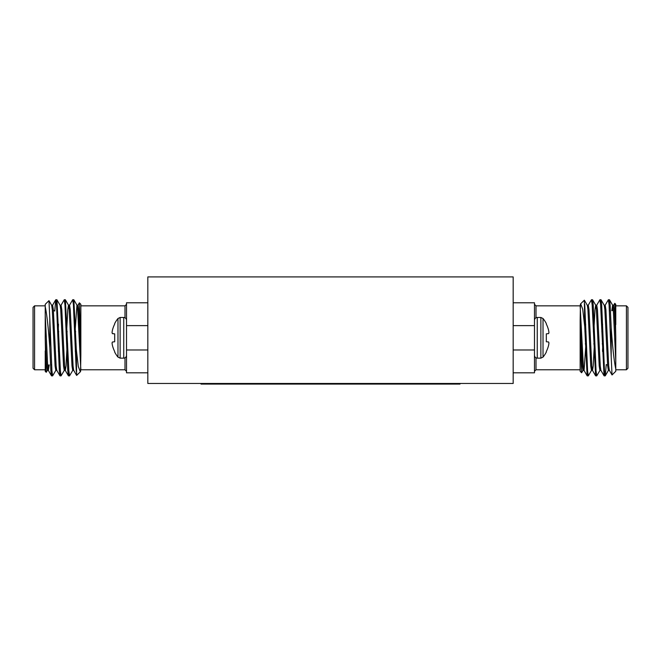 <?xml version="1.0" encoding="UTF-8"?>
<svg xmlns="http://www.w3.org/2000/svg" width="661" height="661" viewBox="0 0 661 661"><rect width="100%" height="100%" fill="white"/><g stroke="black" fill="none" stroke-linecap="round" stroke-linejoin="round"><path stroke-width="0.99" d="M513.167 383.471L147.833 383.471L147.833 276.918L513.167 276.918L513.167 383.471M201.01 383.471L201.01 384.082L459.99 384.082L459.99 383.471M126.515 355.378C126.35 357.064 125.433 357.981 123.756 358.146L120.128 358.146L117.98 357.114L117.98 318.503A30.794 30.794 0 0 0 114.684 323.526L114.684 324.08A30.753 30.637 90 0 0 112.453 330.046A30.753 30.637 90 0 1 114.684 324.08M112.387 333.582A30.513 11.634 5.4 0 1 112.089 332.764A30.513 11.634 5.4 0 0 112.387 333.582L114.684 333.855L112.453 333.656L114.684 333.855L114.684 341.762L112.387 342.026A30.513 11.634 174.6 0 0 112.089 342.852L112.089 343.315L112.089 342.852A30.513 11.634 174.6 0 1 112.387 342.026M112.089 343.315A30.513 28.084 167.1 0 0 112.387 345.24L112.453 345.563A30.753 30.637 90 0 0 114.684 351.528L114.684 352.09A30.794 30.794 0 0 0 117.98 357.114M114.684 351.528A30.753 30.637 90 0 1 112.453 345.563M112.387 330.376A30.513 28.084 12.9 0 0 112.089 332.301L112.089 332.764L112.089 332.301A30.513 28.084 12.9 0 1 112.387 330.376L112.453 330.046M126.515 304.316L124.995 305.836L80.849 305.836M147.833 372.821L126.515 372.821L126.515 302.796L147.833 302.796M126.515 349.983L147.833 349.983M147.833 325.625L126.515 325.625M57.714 331.756L57.656 330.194M45.229 306.704L45.229 304.316L48.972 300.656L49.798 318.453L49.798 347.612C48.377 327.773 46.857 314.14 45.229 306.704L45.229 337.804L46.634 366.004L47.344 370.367L48.402 370.367L49.187 364.905M47.873 367.995L48.129 364.905M48.972 300.656L51.674 305.332L52.277 309.604L55.094 366.004L55.797 370.367L56.854 370.367M49.798 318.453L51.922 370.763L52.624 375.861L55.904 370.276L56.325 367.995M58.151 331.715L58.49 324.204M56.325 302.531L56.945 299.83L60.134 305.332L60.729 309.604L63.555 366.004L64.257 370.367L65.315 370.367L66.017 366.004L67.191 343.894M66.612 331.715L67.777 309.604L68.488 305.242L69.545 305.242L70.248 309.604L73.065 366.004L73.668 370.276L76.643 375.423L76.279 349.19L78.295 366.475L80.345 371.804L80.849 369.772L124.995 369.772L124.995 357.849M64.786 302.531L65.406 299.83L68.587 305.332L69.19 309.604L72.008 366.004L72.71 370.367L73.768 370.367M75.065 331.715L76.94 305.242L77.998 305.242L78.7 309.604L80.849 354.709L80.584 371.474M73.239 302.531L73.858 299.83L77.048 305.332L77.643 309.604L80.849 369.516M56.945 299.83L60.382 370.763L61.085 375.861L64.365 370.276M65.406 299.83L68.835 370.763L69.545 375.861L72.817 370.276M73.858 299.83L76.279 349.19M45.229 337.804L45.741 366.244L46.229 372.3L47.452 370.276M49.798 347.612L50.864 370.763L51.484 375.787L52.103 373.085M54.747 311.091L55.706 299.83L56.507 304.845L59.325 370.763L59.936 375.787L60.556 373.085M60.977 305.332L64.257 299.747L64.96 304.845L67.777 370.763L68.397 375.787L69.017 373.085M69.438 305.332L72.71 299.747L73.421 304.845L76.279 371.441M79.378 302.845L80.849 304.316L80.849 343.084L79.378 302.845L77.891 305.332M80.303 371.846L76.643 375.423M80.849 343.084L80.849 354.709M45.229 314.991L47.691 366.004L48.402 370.367M51.575 305.242L52.624 305.242L53.334 309.604L56.152 366.004L56.755 370.276L59.936 375.787M58.399 351.412L58.73 343.894M60.027 305.242L61.085 305.242L61.787 309.604L64.613 366.004L65.208 370.276L68.397 375.787M75.313 351.412L75.643 343.894M34.57 337.804L34.57 369.772L33.05 368.251L33.05 307.365L34.57 305.836L34.57 337.804M57.408 323.576L57.408 313.752L56.962 313.314M46.229 372.3L45.229 371.3L45.229 350.933M534.485 320.23C534.65 318.552 535.567 317.635 537.244 317.47L540.872 317.47L543.02 318.503L543.02 357.114A30.794 30.794 0 0 0 546.317 352.09L546.317 351.528A30.753 30.637 -90 0 0 548.547 345.563A30.753 30.637 -90 0 1 546.317 351.528M546.317 341.762L548.547 341.96L546.317 341.762L548.547 341.96L546.317 341.762L546.317 333.855L548.613 333.582A30.513 11.634 -5.4 0 0 548.911 332.764L548.911 332.301L548.911 332.764A30.513 11.634 -5.4 0 1 548.613 333.582M548.911 332.301A30.513 28.084 -12.9 0 0 548.613 330.376A30.513 28.084 -12.9 0 1 548.911 332.301M548.547 330.046A30.753 30.637 -90 0 0 546.317 324.08A30.753 30.637 -90 0 1 548.547 330.046L548.613 330.376M546.317 324.08L546.317 323.526A30.794 30.794 0 0 0 543.02 318.503M548.911 343.315L548.911 342.852L548.911 343.315A30.513 28.084 -167.1 0 1 548.613 345.24L548.547 345.563M548.911 342.852A30.513 11.634 -174.6 0 0 548.613 342.026L548.547 341.96M534.485 371.3L536.005 369.772L580.151 369.772M513.167 302.796L534.485 302.796L534.485 372.821L513.167 372.821M534.485 325.625L513.167 325.625M513.167 349.983L534.485 349.983M603.286 343.852L603.344 345.422M615.771 368.912L615.771 371.3L612.028 374.961L611.202 357.163L611.202 328.005C612.623 347.835 614.143 361.476 615.771 368.912L615.771 337.804L614.366 309.604L613.656 305.242L612.598 305.242L611.813 310.711M613.127 307.621L612.871 310.711M612.028 374.961L609.326 370.276L608.723 366.004L605.906 309.604L605.203 305.242L604.146 305.242M611.202 357.163L609.078 304.845L608.376 299.747L605.096 305.332L604.675 307.621M602.849 343.894L602.51 351.412M604.675 373.085L604.055 375.787L600.866 370.276L600.271 366.004L597.445 309.604L596.743 305.242L595.685 305.242L594.983 309.604L593.809 331.715M594.388 343.894L593.223 366.004L592.512 370.367L591.455 370.367L590.752 366.004L587.935 309.604L587.332 305.332L584.357 300.185L584.721 326.418L582.705 309.133L580.655 303.812L580.151 305.836L536.005 305.836L536.005 317.759M596.214 373.085L595.594 375.787L592.413 370.276L591.81 366.004L588.992 309.604L588.29 305.242L587.232 305.242M585.935 343.894L584.06 370.367L583.002 370.367L582.3 366.004L580.151 320.907L580.416 304.143M587.761 373.085L587.142 375.787L583.952 370.276L583.357 366.004L580.151 306.101M604.055 375.787L600.618 304.845L599.915 299.747L596.635 305.332M595.594 375.787L592.165 304.845L591.455 299.747L588.183 305.332M587.142 375.787L584.721 326.418M615.771 337.804L615.259 309.373L614.771 303.316L613.548 305.332M611.202 328.005L610.136 304.845L609.516 299.83L608.897 302.531M606.253 364.517L605.294 375.787L604.493 370.763L601.675 304.845L601.064 299.83L600.444 302.531M600.023 370.276L596.743 375.861L596.04 370.763L593.223 304.845L592.603 299.83L591.983 302.531M591.562 370.276L588.29 375.861L587.579 370.763L584.721 304.176M581.622 372.763L580.151 371.3L580.151 332.533L581.622 372.763L583.109 370.276M580.697 303.771L584.357 300.185M580.151 332.533L580.151 320.907M615.771 360.625L613.309 309.604L612.598 305.242M609.425 370.367L608.376 370.367L607.666 366.004L604.848 309.604L604.245 305.332L601.064 299.83M602.601 324.204L602.27 331.715M600.973 370.367L599.915 370.367L599.213 366.004L596.387 309.604L595.792 305.332L592.603 299.83M585.687 324.204L585.357 331.715M626.43 337.804L626.43 305.836L627.95 307.365L627.95 368.251L626.43 369.772L626.43 337.804M603.592 352.032L603.592 361.856L604.038 362.302M614.771 303.316L615.771 304.316L615.771 324.683M120.128 358.146L120.128 317.47L123.756 317.47L123.756 358.146M124.995 317.759L124.995 305.836M540.872 317.47L540.872 358.146L537.244 358.146L537.244 317.47M536.005 357.849L536.005 369.772M123.756 317.47C125.433 317.635 126.35 318.552 126.515 320.23M120.128 317.47L117.98 318.503M124.995 369.772L126.515 371.3M75.684 331.715L74.627 331.715M67.224 331.715L66.166 331.715M58.763 331.715L57.714 331.715M76.089 343.894L75.032 343.894M67.629 343.894L66.571 343.894M59.176 343.894L58.118 343.894M51.484 375.787L48.294 370.276M55.706 299.83L52.525 305.332M54.359 310.711L53.409 310.711M51.591 364.905L50.533 364.905M45.229 305.836L34.57 305.836M45.229 369.772L34.57 369.772M51.575 375.861L52.632 375.861M60.027 375.861L61.085 375.861M68.488 375.861L69.545 375.861M55.797 299.747L56.854 299.747M64.257 299.747L65.315 299.747M72.71 299.747L73.768 299.747M537.244 358.146C535.584 357.998 534.658 357.072 534.485 355.378M540.872 358.146L543.02 357.114M536.005 305.836L534.485 304.316M585.316 343.894L586.373 343.894M593.776 343.894L594.834 343.894M602.237 343.894L603.286 343.894M584.911 331.715L585.968 331.715M593.371 331.715L594.429 331.715M601.824 331.715L602.882 331.715M609.516 299.83L612.706 305.332M605.294 375.787L608.475 370.276M606.641 364.905L607.591 364.905M609.409 310.711L610.467 310.711M615.771 369.772L626.43 369.772M615.771 305.836L626.43 305.836M609.425 299.747L608.368 299.747M600.973 299.747L599.915 299.747M592.512 299.747L591.455 299.747M605.203 375.861L604.146 375.861M596.743 375.861L595.685 375.861M588.29 375.861L587.232 375.861"/></g></svg>
